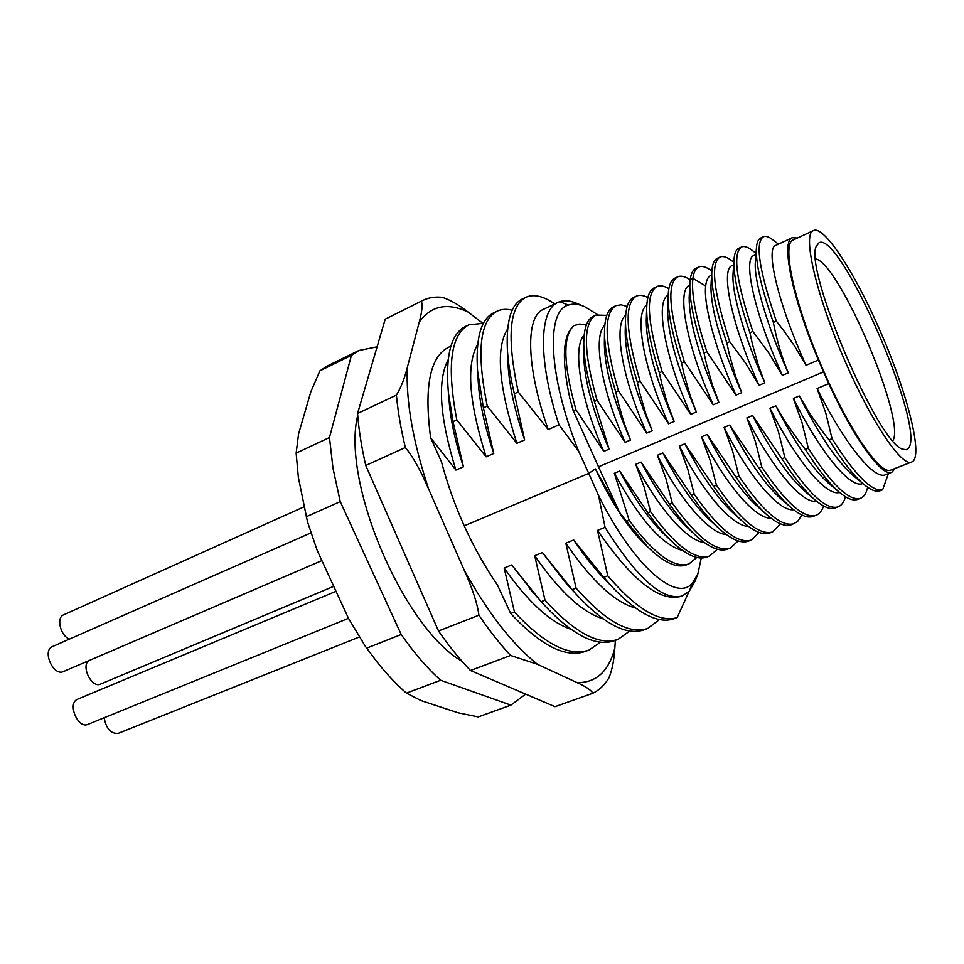 <?xml version="1.0" encoding="UTF-8"?>
<svg xmlns="http://www.w3.org/2000/svg" width="964" height="964" viewBox="0 0 964 964"><rect width="100%" height="100%" fill="white"/><g stroke="black" fill="none" stroke-linecap="round" stroke-linejoin="round"><path stroke-width="1.45" d="M298.358 477.421L296.141 453.128L298.563 433.957L310.926 391.505L319.915 370.827L351.438 355.342L329.471 437.523L333.002 468.384L340.244 501.605L401.205 634.505C414.146 653.014 427.293 668.257 440.656 680.271L406.434 693.128C396.288 684.32 386.215 673.595 376.237 660.967L365.163 646.037L348.329 618.032L317.144 550.299L307.504 521.849L298.358 477.421L307.504 521.849M406.434 693.128L420.967 700.563L458.057 712.782L478.18 716.927L510.896 705.142L525.669 694.14M296.141 453.128L329.471 437.523M319.915 370.827L327.591 365.85L358.849 350.498L377.093 346.835M351.438 355.342L358.849 350.498M440.656 680.271L510.896 705.142M340.244 501.605L306.215 516.776M366.669 648.157L401.205 634.505M450.887 346.233C430.426 354.403 423.678 384.889 430.619 437.716L441.428 461.744C453.634 507.172 472.324 548.287 497.472 585.088L510.703 613.502C540.671 645.603 565.531 658.255 585.281 651.435L588.896 650.11L600.524 642.217M635.493 608.031C614.779 602.428 591.559 580.798 565.82 543.154L573.701 539.985L603.765 577.364L607.754 575.809L597.547 530.369L605.067 527.332L598.572 495.568L588.751 473.396L464.19 525.85M565.82 543.154L576.074 588.112L572.158 589.631L542.431 552.589L565.711 582.798L575.629 593.607C603.621 623.865 626.395 635.939 643.976 629.829L647.712 628.444L659.484 619.551M602.958 618.78C582.172 612.393 559.421 591.366 534.695 555.698L542.431 552.589M534.695 555.698L544.997 600.186L541.141 601.681L511.739 564.952L533.875 593.342M570.833 629.251C550.095 622.178 527.862 601.765 504.148 568.013L511.739 564.952M504.148 568.013L514.475 612.032L510.703 613.502M482.723 323.181L467.998 311.987C458.84 304.877 450.345 300.009 442.524 297.382C435.294 296.514 428.691 297.551 422.702 300.479L385.214 319.168L357.56 413.46C358.789 429.679 361.524 447.019 365.766 465.479L438.512 630.998C449.031 646.145 459.683 659.316 470.48 670.51L554.999 706.696L592.86 693.249C599.283 690.152 604.609 685.067 608.862 678.005C612.104 670.245 614.08 660.316 614.815 648.23L615.369 640.361M357.56 413.46L396.409 395.132C397.915 411.435 400.891 428.908 405.338 447.525C412.737 456.321 420.509 470.191 428.679 489.146L464.202 570.134C488.025 613.02 512.426 644.398 537.418 664.292L576.954 682.584C585.871 686.609 591.173 690.176 592.86 693.249M421.376 301.178C422.702 305.01 421.991 311.999 419.232 322.133L407.338 367.38C404.591 378.334 400.94 387.588 396.409 395.132M438.512 630.998L478.891 615.189C477.493 603.934 472.589 588.92 464.202 570.134M365.766 465.479L405.338 447.525M537.418 664.292L510.559 655.46C499.918 644.012 489.363 630.589 478.891 615.189M470.48 670.51L510.559 655.46M385.214 319.168L422.702 300.479M430.619 437.716L455.936 470.107C439.704 417.713 437.114 380.937 448.152 359.765M514.475 612.032C544.419 644.205 569.218 656.894 588.896 650.11M541.141 601.681C570.857 634.288 595.258 647.302 614.369 640.723L618.044 639.373L629.757 631.01M544.997 600.186C574.664 632.854 599.018 645.916 618.044 639.373M572.158 589.631L575.629 593.607M576.074 588.112C605.464 621.31 629.347 634.746 647.712 628.444M597.547 530.369C632.035 580.557 659.991 602.524 681.428 596.258L682.548 595.836C663.015 601.416 637.192 578.581 605.067 527.332M605.211 579.689L601.741 576.062C592.354 565.989 583.003 553.963 573.701 539.985M701.262 558.011L697.876 573.881L694.803 581.702L689.236 591.221L682.548 595.836M697.876 573.881L692.586 582.895C676.776 602.946 633.697 566.495 598.572 495.568M578.665 451.26L558.987 424.811C537.876 360.295 539.069 310.119 558.011 302.383L559.71 301.696L568.362 305.07C545.817 310.637 548.275 376.442 578.665 451.26L588.751 473.396L595.378 468.914C610.573 500.991 626.118 525.127 642 541.322L647.398 546.612C663.521 562.422 676.523 568.519 686.428 564.892L688.971 563.916L696.827 557.445M619.611 512.487L598.499 466.805L823.557 371.875L828.763 383.672L817.111 388.54L825.774 412.99L832.04 438.68L829.052 439.885L824.16 433.728L810.808 415.147L799.289 395.987L793.384 398.457L802.036 422.714L808.302 448.236L805.362 449.417L798.156 440.223L785.202 421.702L775.803 405.808L769.971 408.242L778.611 432.342L784.877 457.647L781.973 458.828L752.619 415.496L746.871 417.894L755.487 441.837L761.765 466.95L758.897 468.106L729.736 425.052L724.072 427.426L732.664 451.2L738.942 476.132L736.11 477.264L707.154 434.487L701.563 436.837L710.119 460.431L716.421 485.193L713.625 486.314L684.862 443.802L679.343 446.115L687.874 469.552L694.188 494.134L691.429 495.243L662.858 453.008L657.4 455.285L665.919 478.566L672.233 502.967L669.51 504.064L641.132 462.081L635.746 464.335L644.241 487.459L650.555 511.679L647.868 512.764L619.671 471.047L614.357 473.276L629.155 520.295L626.492 521.367L619.611 512.487L595.378 468.914M598.499 466.805L573.291 410.784L575.906 409.628L603.789 451.393C579.81 398.144 572.435 346.775 584.136 335.195M586.365 324.94L579.774 324.024L574.05 325.555C562.735 334.761 561.361 359.15 569.929 398.722L573.544 411.99M568.362 305.07C573.05 303.467 578.448 303.985 584.582 306.636L597.403 314.493M559.71 301.696C564.675 300.045 570.375 300.623 576.821 303.407L584.582 306.636M455.936 470.107L463.431 466.817L453.068 421.617L456.828 419.906L486.109 456.84L493.749 453.49L483.41 407.82L487.242 406.073L516.861 443.332L524.645 439.909L514.33 393.746L518.234 391.974L548.203 429.558L558.987 424.811M449.091 400.65L449.586 406.169C451.477 424.377 456.093 444.585 463.431 466.817M483.422 323.302L468.841 324.82L465.347 326.507C450.923 333.737 445.272 355.873 448.405 392.914L453.068 421.617M468.841 324.82C450.598 334.616 446.597 366.308 456.828 419.906M486.109 456.84C468.866 402.036 466.046 364.561 477.65 344.413M478.18 380.431L478.493 385.323C480.096 405.181 485.181 427.908 493.749 453.49M512.197 310.227C506.546 308.781 501.509 309.095 497.087 311.191L493.532 312.914C480.843 319.18 475.517 338.497 477.554 370.863L483.41 407.82M497.087 311.191C479.626 320.614 476.349 352.234 487.242 406.073M516.861 443.332C498.545 386.01 495.46 347.896 507.63 328.977M507.871 360.644L508.052 364.995C509.317 386.118 514.848 411.086 524.645 439.909M554.722 303.949C543.322 296.008 533.694 293.803 525.826 297.322L522.199 299.069C511.101 304.504 506.16 321.289 507.377 349.438C508.136 362.476 510.45 377.249 514.33 393.746M525.826 297.322C509.173 306.347 506.642 337.894 518.234 391.974M548.203 429.558C525.717 365.874 525.693 316.493 543.238 309.432L558.011 302.383M626.492 521.367L647.398 546.612M828.763 383.672C854.429 439.584 882.277 477.397 891.833 472.276L895.231 468.384M823.557 371.875L818.388 360.03L806.037 365.296C777.755 303.214 765.38 248.122 775.683 245.41L792.3 237.722C780.816 240.964 791.878 296.948 818.388 360.03M797.469 237.988L792.3 237.722M813.471 230.589L793.312 239.916C781.093 242.988 794.818 306.094 823.895 371.586C850.091 431.8 880.988 475.722 890.953 470.034L911.679 462.009C924.042 457.996 907.365 392.649 880.192 331.038C855.43 273.728 824.112 225.034 813.471 230.589C801.915 233.336 816.436 296.502 845.609 362.416C871.938 423.027 902.34 467.468 911.679 462.009M853.875 476.168L852.465 474.999C836.74 460.961 819.014 434.619 799.289 395.987M862.78 483.506C850.73 489.29 820.545 452.851 793.384 398.457M817.111 388.54C844.44 443.536 874.228 480.506 885.591 474.698L891.833 472.276M888.398 473.613L882.638 489.796L879.783 490.881C875.71 492.086 870.287 489.82 863.491 484.097L852.465 474.999M829.052 439.885C842.102 460.828 853.586 475.565 863.491 484.097M832.04 438.68C855.032 475.011 871.89 492.05 882.638 489.796M583.75 353.258L583.75 355.812C584.413 380.406 592.86 411.508 609.091 449.14L603.789 451.393M609.091 449.14L594.39 401.47L597.053 400.289L625.118 442.319C600.488 387.685 592.812 335.52 604.789 325.266M604.38 341.69L604.356 344.088C604.802 368.706 613.514 400.687 630.492 440.03L625.118 442.319M630.492 440.03L624.238 423.461L618.225 402.795L615.767 392.023L618.454 390.842L646.724 433.113C621.394 377.032 613.405 324.085 625.672 315.288M625.238 330.158L625.19 332.399C625.455 356.945 634.445 389.745 652.17 430.8L646.724 433.113M652.17 430.8L645.892 414.146L639.879 393.336L637.409 382.467L640.132 381.262L668.606 423.798C642.554 366.187 634.216 312.469 646.796 305.287M646.338 318.65L646.278 320.747C646.374 345.112 655.653 378.683 674.125 421.449L668.606 423.798M674.125 421.449L666.702 401.241L661.798 383.72L659.34 372.779L662.099 371.55L690.766 414.363C663.943 355.126 655.243 300.648 668.173 295.249M667.678 307.167L667.594 309.095C667.546 333.195 677.138 367.489 696.357 411.99L690.766 414.363M696.357 411.99L690.031 395.083L684.006 373.984L681.548 362.958L684.344 361.729L713.227 404.808C685.802 344.317 676.595 289.333 689.549 285.32L689.79 285.211M689.802 287.139L689.164 297.478C688.995 321.217 698.9 356.186 718.879 402.398L713.227 404.808M718.879 402.398L712.529 385.359L706.491 364.103L704.045 353.017L706.877 351.776L735.978 395.12C715.216 349.221 703.407 304.299 705.684 285.995C706.323 280.271 707.986 276.776 710.685 275.523L711.613 275.102M711.071 284.211L710.962 285.862C710.709 309.143 720.952 344.751 741.702 392.685L735.978 395.12M741.702 392.685L735.327 375.538L729.29 354.137L726.844 342.955L729.712 341.678L745.594 363.139L759.017 385.311C731.17 324.037 720.421 268.992 732.086 265.618L733.652 264.883M733.122 272.716L733.014 274.246C731.797 292.851 744.208 337.304 764.826 382.841L759.017 385.311M764.826 382.841L758.427 365.573L752.378 344.015L749.944 332.749L752.848 331.459L768.862 353.053L782.37 375.37C754.318 313.698 742.762 258.617 753.752 255.581L755.921 254.568M755.414 261.22L755.306 262.63C753.981 280.331 766.934 325.844 788.263 372.863L782.37 375.37M788.263 372.863C781.732 357.005 776.767 340.184 773.345 322.41L776.297 321.096L783.539 330.387L794.529 345.98L806.037 365.296M569.929 398.722L573.291 410.784M574.05 325.555C562.554 335.749 563.181 363.777 575.906 409.628M594.704 315.722L593.426 316.216C586.956 319.289 583.738 328.676 583.774 344.377C584.003 359.632 587.534 378.659 594.39 401.47M606.766 315.361L595.909 315.047C582.895 322.868 583.268 351.282 597.053 400.289M614.755 306.359L613.453 306.853C607.585 309.637 604.609 318.108 604.5 332.267C604.573 347.811 608.332 367.73 615.767 392.023M627.178 306.468L621.117 304.805L615.972 305.672C603.464 313.252 604.295 341.642 618.454 390.842M635.047 296.888L633.722 297.382C628.432 299.876 625.684 307.492 625.467 320.217C625.407 335.942 629.384 356.68 637.409 382.467M647.868 297.563C643.325 295.213 639.457 294.755 636.264 296.189C624.298 303.527 625.588 331.881 640.132 381.262M668.859 288.67C664.076 285.826 660.063 285.139 656.809 286.585L654.231 287.802C649.483 290.031 646.977 296.828 646.687 308.203C646.483 324 650.7 345.522 659.34 372.779M656.809 286.585C645.386 293.683 647.145 322 662.099 371.55M690.176 279.825C685.103 276.379 680.921 275.403 677.608 276.873L674.993 278.09C670.763 280.078 668.474 286.127 668.136 296.225C667.811 312.011 672.269 334.255 681.548 362.958M677.608 276.873C666.739 283.705 668.992 311.987 684.344 361.729M711.842 271.065C706.431 266.883 702.033 265.546 698.647 267.04L696.008 268.269C692.983 269.679 691.055 273.451 690.212 279.584L689.838 284.284C689.393 299.949 694.128 322.868 704.045 353.017M698.647 267.04C695.659 268.438 693.743 272.197 692.911 278.331C691.14 293.454 695.791 317.939 706.877 351.776M733.833 262.304L732.423 261.22C727.266 257.075 723.108 255.689 719.963 257.075L717.276 258.328C713.987 259.87 712.155 264.546 711.781 272.354C711.239 287.814 716.252 311.348 726.844 342.955M719.963 257.075C710.263 263.377 713.517 291.586 729.712 341.678M756.017 253.315L752.438 250.58C747.919 246.977 744.28 245.784 741.533 247.001L738.822 248.266C735.954 249.604 734.327 253.665 733.953 260.437C733.339 275.596 738.665 299.708 749.944 332.749M741.533 247.001C732.447 253.026 736.219 281.175 752.848 331.459M778.466 244.121L772.827 239.855C768.898 236.758 765.741 235.734 763.368 236.795L760.62 238.072C758.15 239.229 756.74 242.711 756.379 248.543C755.704 263.305 761.367 287.923 773.345 322.41M763.368 236.795C754.908 242.53 759.21 270.631 776.297 321.096M629.155 520.295C654.074 554.119 674.017 568.664 688.971 563.916M682.596 550.492C662.232 545.142 639.494 519.403 614.357 473.276M619.671 471.047C633.625 497.496 647.892 517.981 662.461 532.514L664.618 534.562M647.868 512.764C655.713 523.922 663.365 533.164 670.811 540.503C685.79 554.89 697.84 560.397 706.937 557.047L709.516 556.059L717.373 549.263M650.555 511.679C675.342 545.841 694.996 560.626 709.516 556.059M704.383 542.612C687.151 540.816 658.725 508.859 635.746 464.335M641.132 462.081C655.821 490.037 670.667 511.342 685.633 525.995L687.694 527.911M669.51 504.064C678.078 516.415 686.356 526.452 694.357 534.152C708.227 547.215 719.337 552.203 727.7 549.094L730.314 548.094L738.147 540.924M672.233 502.967C696.864 537.454 716.228 552.505 730.314 548.094M726.386 534.598C709.661 533.622 680.909 501.039 657.4 455.285M662.858 453.008C678.294 482.458 693.658 504.546 708.962 519.271L710.926 521.066M691.429 495.243C700.695 508.811 709.576 519.596 718.047 527.597C730.845 539.43 741.063 543.913 748.715 541.057L751.366 540.045L759.15 532.453M694.188 494.134C718.674 528.971 737.737 544.274 751.366 540.045M748.594 526.452C732.459 526.368 703.395 493.158 679.343 446.115M684.862 443.802C701.021 474.77 716.891 497.629 732.447 512.354L734.327 514.041M713.625 486.314C723.578 501.087 733.001 512.595 741.882 520.837C753.643 531.513 763.006 535.538 769.983 532.923L772.658 531.899L780.382 523.813M716.421 485.193C740.75 520.367 759.499 535.936 772.658 531.899M771.007 518.174C755.523 519.066 726.181 485.205 701.563 436.837M707.154 434.487C724.036 466.974 740.352 490.556 756.101 505.257M736.11 477.264C746.726 493.255 756.656 505.461 765.874 513.872C776.623 523.476 785.166 527.079 791.516 524.681L797.481 521.657L801.855 514.993M738.942 476.132C763.114 511.667 781.539 527.501 794.228 523.645M793.637 509.739C778.888 511.691 749.281 477.192 724.072 427.426M729.736 425.052C747.341 459.057 764.066 483.362 779.936 497.966L781.611 499.424M758.897 468.106C770.152 485.314 780.527 498.183 790.034 506.715C799.807 515.306 807.567 518.512 813.303 516.343L816.05 515.294C819.412 513.957 821.918 510.86 823.557 505.992M761.765 466.95C785.768 502.847 803.856 518.969 816.05 515.294M816.484 501.172C802.53 504.28 772.706 469.131 746.871 417.894M752.619 415.496C770.935 451.032 788.034 476.023 803.928 490.483L805.518 491.833M781.973 458.828C793.854 477.264 804.639 490.784 814.351 499.364C823.196 507.016 830.197 509.872 835.366 507.908L838.138 506.847C841.56 505.473 844.006 502.124 845.476 496.761M784.877 457.647C808.712 493.917 826.461 510.318 838.138 506.847M839.536 492.423C826.497 496.822 796.469 461.021 769.971 408.242M775.803 405.808C794.818 442.886 812.254 468.564 828.1 482.831L829.594 484.085M805.362 449.417C817.834 469.107 828.992 483.241 838.837 491.821C846.778 498.605 853.068 501.123 857.695 499.364L860.515 498.28C863.985 496.882 866.359 493.219 867.612 487.278M808.302 448.236C831.944 484.868 849.344 501.557 860.515 498.28M908.739 447.85L906.232 449.754L902.653 449.152C878.023 443.934 803.096 267.353 816.448 246.013L819.087 242.699C840.379 231.059 925.428 426.233 908.739 447.85M815.737 258.93C839.475 263.232 906.256 420.629 892.869 440.693M603.765 577.364L612.658 587.462C637.578 613.381 657.797 623.901 673.342 618.984L677.15 617.587L689.067 591.414M607.754 575.809C636.373 609.043 659.509 622.961 677.15 617.587M88.375 660.846C81.072 667.353 92.134 688.441 100.545 684.103L333.737 586.329M336.014 591.306L77.084 699.418C67.275 704.082 78.156 729.133 87.929 724.362L348.474 618.322M104.172 717.746C106.185 728.748 110.884 733.953 118.271 733.351L359.223 637.059M63.708 614.791L63.516 614.875C56.033 617.707 60.503 635.987 69.492 639.084M52.707 646.47L52.201 646.687C41.934 651.001 53.502 676.608 63.431 671.559L321.892 560.614M614.815 648.23C608.609 671.571 595.993 683.03 576.954 682.584M428.679 489.146C412.966 441.886 405.856 401.301 407.338 367.38M419.232 322.133C431.004 305.672 447.26 302.298 467.998 311.987M689.236 591.221L692.586 582.895M705.684 285.995L692.911 278.331L690.212 279.584M365.163 646.037L376.237 660.967M462.057 661.352C402.88 627.19 341.208 481.349 357.716 415.436M537.346 597.294L529.79 588.679M448.405 392.914L449.586 406.169M478.493 385.323L477.554 370.863M508.052 364.995L507.377 349.438M583.774 344.377L583.75 355.812M593.426 316.216L595.909 315.047M604.5 332.267L604.356 344.088M613.453 306.853L615.972 305.672M625.467 320.217L625.19 332.399M633.722 297.382L636.264 296.189M646.687 308.203L646.278 320.747M668.136 296.225L667.594 309.095M711.781 272.354L710.962 285.862M733.953 260.437L733.014 274.246M756.379 248.543L755.306 262.63M689.838 284.284L689.164 297.478M670.811 540.503L662.461 532.514M694.357 534.152L685.633 525.995M718.047 527.597L708.962 519.271M741.882 520.837L732.447 512.354M765.874 513.872L756.113 505.257M790.034 506.715L779.936 497.966M814.351 499.364L803.928 490.483M838.837 491.821L828.1 482.831M612.658 587.462L601.741 576.062M63.612 614.839L303.756 506.944M52.454 646.579L310.83 532.935"/></g></svg>
